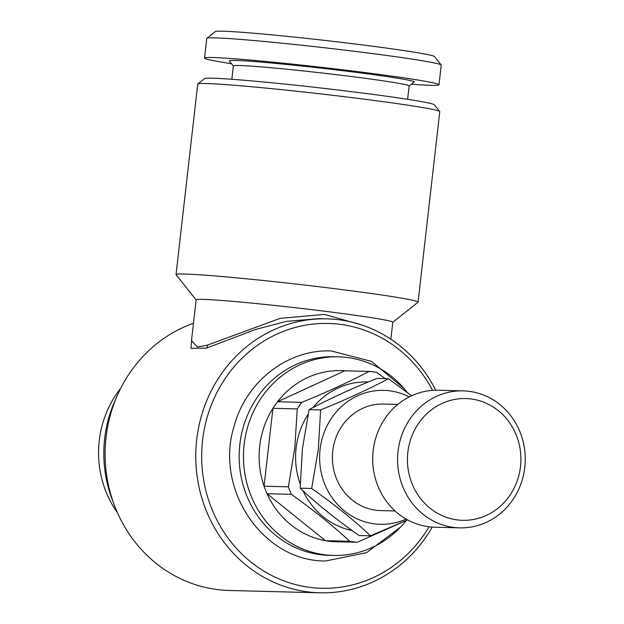 <?xml version="1.0" encoding="UTF-8"?>
<svg xmlns="http://www.w3.org/2000/svg" width="624" height="624" viewBox="0 0 624 624"><rect width="100%" height="100%" fill="white"/><g stroke="black" fill="none" stroke-linecap="round" stroke-linejoin="round"><path stroke-width="0.94" d="M120.627 388.432A98.959 92.204 91.5 0 0 99.232 440.762A98.959 92.204 91.5 0 0 117.445 512.717M388.44 378.706L376.943 378.409C351.468 388.713 328.856 399.11 309.098 409.617L302.406 448.835L300.152 488.171C316.813 503.841 336.445 519.62 359.042 535.525L370.539 535.813C353.878 520.151 334.253 504.364 311.657 488.467L318.349 449.249L320.603 409.913C346.078 399.61 368.69 389.212 388.44 378.706L411.606 395.749M406.076 519.051A66.986 62.416 -88.5 0 1 320.081 449.436A66.986 62.416 -88.5 0 1 409.204 396.919M395.054 510.962L380.663 510.596A53.29 49.647 -88.5 0 1 332.748 451.051A53.29 49.647 -88.5 0 1 383.401 404.056L397.792 404.422M459.654 527.849L434.772 527.21A68.515 63.835 -88.5 0 1 373.168 450.653A68.515 63.835 -88.5 0 1 438.29 390.234L463.164 390.874A68.515 63.835 -88.5 0 1 524.768 467.431A68.515 63.835 -88.5 0 1 459.654 527.849A68.515 63.835 -88.5 0 1 398.042 451.292A68.515 63.835 -88.5 0 1 463.164 390.874M407.846 452.26A60.902 56.737 -88.5 0 1 471.065 398.962A60.902 56.737 -88.5 0 1 520.494 466.612A60.902 56.737 -88.5 0 1 457.283 519.909A60.902 56.737 -88.5 0 1 407.846 452.26M406.31 520.525A99.341 92.555 -88.5 0 1 333.489 555.454A99.341 92.555 -88.5 0 1 244.163 444.444A99.341 92.555 -88.5 0 1 338.59 356.834A99.341 92.555 -88.5 0 1 407.293 392.457M333.489 555.454L329.176 555.344A99.341 92.555 -88.5 0 1 239.85 444.335A99.341 92.555 -88.5 0 1 334.277 356.725L338.59 356.834M349.76 541.304L325.455 540.68L267.049 493.717L291.353 494.341C313.357 509.987 332.826 525.642 349.76 541.304A85.636 79.786 -88.5 0 0 357.318 542.264L333.013 541.64A85.636 79.786 -88.5 0 1 325.455 540.68A85.636 79.786 -88.5 0 1 267.049 493.717A85.636 79.786 -88.5 0 1 264.069 486.213A85.636 79.786 -88.5 0 1 259.709 446.129A85.636 79.786 -88.5 0 1 272.945 408.291A85.636 79.786 -88.5 0 1 277.524 401.747A85.636 79.786 -88.5 0 1 344.815 370.796L369.112 371.42A85.636 79.786 -88.5 0 1 376.67 372.38L385.297 378.628M300.206 483.967A74.981 69.857 -88.5 0 1 296.104 448.063A74.981 69.857 -88.5 0 1 308.092 414.313M312.998 407.573A74.981 69.857 -88.5 0 1 368.285 381.974M369.112 371.42C349.417 381.755 326.984 392.075 301.829 402.371L277.524 401.747L344.815 370.796M297.25 408.915L294.809 447.923L288.374 486.829L264.069 486.213L272.945 408.291L297.25 408.915A85.636 79.786 -88.5 0 1 301.829 402.371M113.287 502.234A121.797 113.482 -88.5 0 1 104.645 438.75A121.797 113.482 -88.5 0 1 115.939 398.697M392.785 322.296L417.979 302.281A121.797 4.157 -173.5 0 0 418.064 302.149L439.764 111.665A121.797 4.157 -173.5 0 0 439.709 111.509L434.351 104.785A115.705 3.955 -173.5 0 0 339.105 90.145A115.705 3.955 -173.5 0 0 212.425 78.195A115.705 3.955 -173.5 0 0 204.555 78.601L197.824 83.951A121.797 4.157 -173.5 0 0 197.738 84.084L176.03 274.576A121.797 4.157 -173.5 0 0 176.085 274.724L196.131 299.894M439.709 111.509A121.797 4.157 -173.5 0 0 339.456 96.104A121.797 4.157 -173.5 0 0 206.107 83.522A121.797 4.157 -173.5 0 0 197.824 83.951M418.064 302.149A121.797 4.157 -173.5 0 0 319.784 286.837A121.797 4.157 -173.5 0 0 184.4 274.014A121.797 4.157 -173.5 0 0 176.03 274.576M390.858 339.206L392.792 322.241A98.959 3.377 -173.5 0 0 312.936 309.8A98.959 3.377 -173.5 0 0 202.94 299.38A98.959 3.377 -173.5 0 0 196.139 299.832L191.498 340.579L197.504 347.084L207.613 345.056L280.059 318.365L324.386 314.41L361.561 324.909M432.229 527.093A137.023 127.663 -88.5 0 1 319.917 592.8L229.258 590.476A137.023 127.663 -88.5 0 1 106.041 437.354A137.023 127.663 -88.5 0 1 193.471 323.287M429.078 526.796A132.452 123.412 -88.5 0 1 283.327 580.663A132.452 123.412 -88.5 0 1 202.589 440.263A132.452 123.412 -88.5 0 1 301.057 326.048A132.452 123.412 -88.5 0 1 432.58 390.367M319.917 592.8A137.023 127.663 -88.5 0 1 196.708 439.678A137.023 127.663 -88.5 0 1 326.945 318.848A137.023 127.663 -88.5 0 1 435.739 390.226M326.945 318.848L318.895 318.638L286.385 321.391L255.427 329.511L206.497 348.106L190.944 348.332L191.88 337.194M411.38 84.232A117.991 4.033 -173.5 0 0 430.888 85.316A117.991 4.033 -173.5 0 0 439 84.77L441.238 65.122A117.991 4.033 -173.5 0 0 441.184 64.974L434.483 56.566A110.378 3.767 -173.5 0 0 343.629 42.604A110.378 3.767 -173.5 0 0 222.784 31.2A110.378 3.767 -173.5 0 0 215.272 31.59L206.856 38.275A117.991 4.033 -173.5 0 0 206.77 38.407L204.532 58.063A117.991 4.033 -173.5 0 0 231.566 63.742M441.184 64.974A117.991 4.033 -173.5 0 0 344.058 50.045A117.991 4.033 -173.5 0 0 214.882 37.861A117.991 4.033 -173.5 0 0 206.856 38.275M439 84.77A117.991 4.033 -173.5 0 0 343.793 69.935A117.991 4.033 -173.5 0 0 212.644 57.517A117.991 4.033 -173.5 0 0 204.532 58.063M407.612 99.31L409.133 85.964A88.452 3.019 -173.5 0 0 337.763 74.841A88.452 3.019 -173.5 0 0 239.444 65.528A88.452 3.019 -173.5 0 0 233.36 65.941L231.839 79.279M409.133 86.018L414.125 82.048A93.023 3.175 -173.5 0 0 340.681 70.442A93.023 3.175 -173.5 0 0 235.732 60.458A93.023 3.175 -173.5 0 0 229.382 61.004L233.353 65.988M352.076 530.548A74.981 69.857 -88.5 0 1 303.038 490.838M291.353 494.341A85.636 79.786 -88.5 0 1 288.374 486.829M357.318 542.264L407.597 519.901M407.542 519.878L370.539 535.813M320.603 409.913L309.098 409.617M311.657 488.467L300.152 488.171M206.497 348.106A4.571 3.682 72.4 0 0 207.613 345.056M404.165 388.627L371.498 361.358L331.102 350.938C287.742 349.073 245.887 381.662 234.164 426.083C214.087 489.115 263.078 561.717 325.712 560.968L366.592 552.63L400.608 527.069"/></g></svg>
